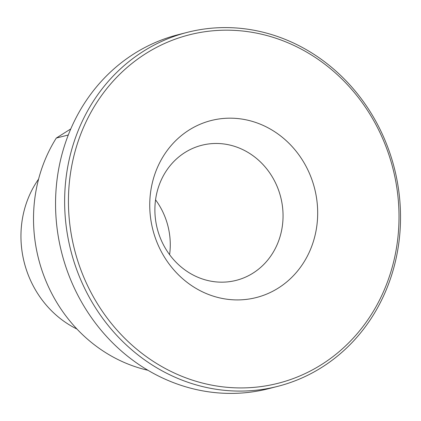 <?xml version="1.0" encoding="UTF-8"?>
<svg xmlns="http://www.w3.org/2000/svg" width="421" height="421" viewBox="0 0 421 421"><rect width="100%" height="100%" fill="white"/><g stroke="black" fill="none" stroke-linecap="round" stroke-linejoin="round"><path stroke-width="0.63" d="M68.307 134.988L56.303 138.062L70.807 128.9M147.903 370.259A149.029 136.178 -104.4 0 1 53.167 296.152A149.029 136.178 -104.4 0 1 56.303 138.062M169.6 254.679A69.707 63.697 75.6 0 0 161.085 208.511A69.707 63.697 75.6 0 0 155.56 199.828M164.079 246.001A69.707 63.697 75.6 0 0 236.255 280.349A69.707 63.697 75.6 0 0 280.675 197.028A69.707 63.697 75.6 0 0 201.685 145.292A69.707 63.697 75.6 0 0 164.079 246.001M277.876 386.315L268.798 388.636A182.682 166.927 -104.4 0 1 79.648 298.61A182.682 166.927 -104.4 0 1 178.199 34.685L187.282 32.364A182.682 166.927 75.6 0 0 88.726 296.289A182.682 166.927 75.6 0 0 277.876 386.315A182.682 166.927 75.6 0 0 376.432 122.39A182.682 166.927 75.6 0 0 187.282 32.364M375.295 123.469A179.799 164.29 -104.4 0 1 236.786 387.873A179.799 164.29 -104.4 0 1 89.063 115.796A179.799 164.29 -104.4 0 1 375.295 123.469M161.79 252.521A91.341 83.463 75.6 0 0 307.204 256.421A91.341 83.463 75.6 0 0 232.155 118.201A91.341 83.463 75.6 0 0 161.79 252.521M76.969 329.048A98.072 89.615 -104.4 0 1 33.88 287.106A98.072 89.615 -104.4 0 1 38.59 179.109"/></g></svg>

